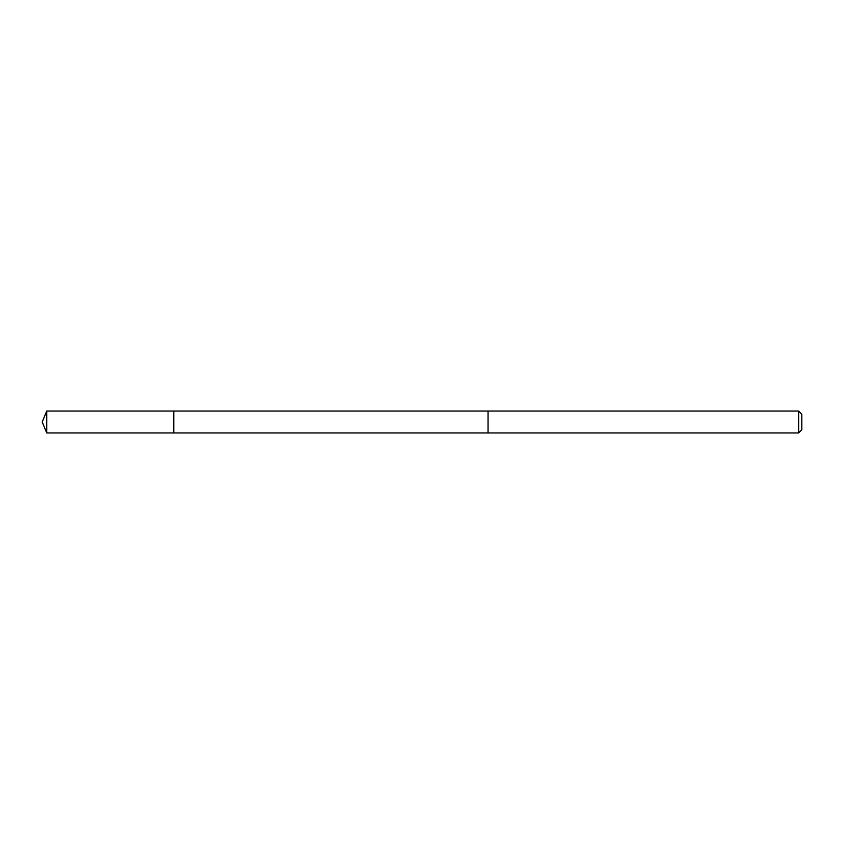 <?xml version="1.0" encoding="UTF-8"?>
<svg xmlns="http://www.w3.org/2000/svg" width="844" height="844" viewBox="0 0 844 844"><rect width="100%" height="100%" fill="white"/><g stroke="black" fill="none" stroke-linecap="round" stroke-linejoin="round"><path stroke-width="1.27" d="M173.769 430.651L173.769 411.039L46.736 411.039L46.736 432.961L173.769 432.961L173.769 411.039L488.054 411.039L488.054 432.961L173.769 432.961L173.769 430.651M488.054 411.039L488.054 432.961L798.635 432.961L798.635 411.039L488.054 411.039M798.635 411.039L801.8 414.204L801.8 429.796L798.635 432.961M173.769 432.961L46.736 432.961L42.2 422L46.736 432.961M42.2 422L46.736 411.039"/></g></svg>
